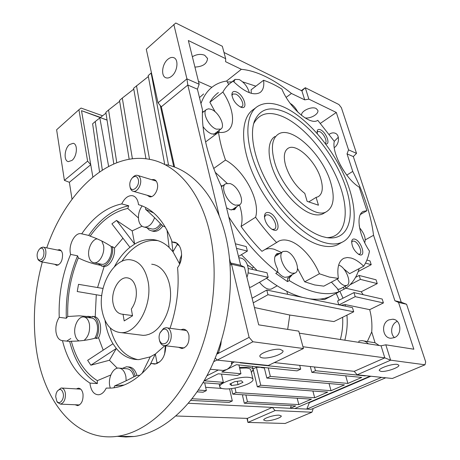 <?xml version="1.0" encoding="UTF-8"?>
<svg xmlns="http://www.w3.org/2000/svg" width="460" height="460" viewBox="0 0 460 460"><rect width="100%" height="100%" fill="white"/><g stroke="black" fill="none" stroke-linecap="round" stroke-linejoin="round"><path stroke-width="0.69" d="M330.705 182.545C335.075 197.495 333.649 207.213 326.445 211.698C313.634 219.937 281.618 189.721 274.332 161.103C270.819 147.338 272.147 138.356 278.317 134.165C291.738 125.057 322.73 154.64 330.705 182.545M316.106 197.38L318.176 196.73C322.552 193.97 323.426 187.985 320.798 178.779C315.882 161.247 296.407 142.721 288.109 148.298C284.142 150.949 283.302 156.642 285.597 165.387C289.38 177.008 295.78 186.352 304.802 193.407L307.13 201.348L318.452 205.206L316.106 197.38L308.781 201.905M57.511 250.05L59.236 249.659C60.967 249.918 62.065 251.39 62.537 254.081C62.646 260.607 60.691 264.379 56.66 265.391L54.631 264.276M151.656 179.699L153.772 179.498C155.606 179.912 156.814 181.367 157.395 183.862C158.815 189.652 153.887 197.806 149.626 196.805L147.16 195.264M180.837 329.751L183.126 329.17C186.024 329.36 187.956 331.378 188.916 335.236C189.531 342.717 187.203 347.162 181.924 348.565L178.56 347.288M76.377 388.901L78.229 388.217C80.695 388.274 82.288 390.224 83.013 394.07C83.335 400.482 81.552 404.34 77.671 405.657L75.112 404.754M46.736 247.871C65.636 192.51 108.698 150.765 150.564 159.528C176.496 164.623 200.175 190.952 209.651 232.15C219.121 272.625 213.4 325.042 194.35 365.907C175.237 406.772 144.98 432.71 117.104 436.35C74.02 442.169 41.871 398.728 35.811 345.19C32.579 317.555 34.753 289.817 42.326 261.981M117.823 436.356L125.862 437L134.107 436.5C162.041 432.929 192.177 407.508 211.088 367.5C229.931 327.485 235.411 276.144 225.762 236.371C216.108 195.902 192.297 169.867 166.273 164.674M128.064 366.907L128.495 366.942C132.48 367.034 135.28 369.846 136.896 375.377L133.866 376.809C128.409 379.787 122.003 382.812 114.655 385.882L113.959 387.797M170.045 328.273C176.853 308.142 179.36 287.925 177.571 267.622C184.517 258.813 181.878 242.391 173.65 242.092L172.212 242.086C164.599 221.473 153.364 208.995 138.494 204.654L138.259 203.015C137.316 198.737 135.32 196.288 132.279 195.667C128.093 195.385 124.585 198.133 121.751 203.912C106.547 207.121 93.202 217.097 81.713 233.841L80.805 233.651C74.968 232.674 68.736 244.237 70.299 252.942L70.587 254.403C62.226 274.476 58.437 295.447 59.225 317.314C56.494 321.643 55.418 326.56 55.999 332.062C56.89 337.387 59.047 340.25 62.479 340.664C67.442 360.611 76.613 374.756 89.993 383.094L90.189 384.865C91.425 391.379 94.237 394.686 98.624 394.772C101.677 394.404 104.219 392.179 106.231 388.096L106.513 388.113M96.284 294.756L95.209 316.802C100.55 318.544 102.459 330.125 98.555 337.812L96.111 338.537L95.95 337.968C88.17 340.141 79.959 341.228 71.323 341.222L69.661 341.441C74.687 361.249 83.915 375.297 97.347 383.577L97.324 380.656C84.87 372.738 76.205 359.593 71.323 341.222M62.479 340.664L69.661 341.441M81.713 233.841L88.694 235.405L90.166 236.158C97.83 238.786 104.805 242.202 111.107 246.416L112.073 247.077L112.418 246.6L114.459 248.061C115.495 256.473 109.762 266.633 104.155 266.489L97.572 287.534M104.155 266.489L101.545 266.093L101.597 265.477C93.466 264.097 85.704 261.573 78.315 257.893L77.585 255.806C69.247 275.724 65.498 296.539 66.338 318.251L67.758 316.514C67.12 296.165 70.639 276.621 78.315 257.893M70.587 254.403L77.585 255.806M98.106 263.563L100.843 265.351M138.42 217.942L127.753 208.449L128.748 205.787C113.528 208.932 100.176 218.805 88.694 235.405M121.751 203.912L128.748 205.787M157.4 363.388L156.802 362.923L156.009 363.877L151.271 363.44L154.571 364.096C161.615 362.503 165.364 356.408 165.818 345.816M156.802 362.923L159.666 361.945M110.262 388.136L109.664 385.624C108.198 377.603 112.89 368.04 118.352 368.046C122.187 368.19 124.7 371.082 125.902 376.723L126.161 380.742M84.468 317.061L91.264 317.986C94.392 318.268 96.422 320.769 97.342 325.484C97.951 330.176 97.1 334.443 94.783 338.29M79.011 340.935C76.843 339.744 75.463 337.335 74.876 333.724C73.571 326.065 78.367 316.572 83.432 316.923C86.555 317.199 88.567 319.717 89.476 324.472C90.102 331.522 88.297 336.829 84.065 340.394M111.101 246.41L111.245 247.141C112.832 254.84 107.203 265.109 101.913 264.316L100.924 264.12M101.815 241.023L103.546 245.467C105.11 253.224 99.469 263.591 94.196 262.798C91.373 262.39 89.573 260.124 88.803 256.013C87.475 248.877 92.086 239.327 97.146 238.849M160.471 223.727C157.998 227.51 155.215 229.281 152.116 229.034L150.949 228.741M154.589 217.689C152.185 224.049 148.787 227.194 144.388 227.113C141.456 226.579 139.558 224.325 138.69 220.34C137.908 215.119 139.058 210.3 142.146 205.89M114.413 266.714C118.703 258.664 123.878 252.201 129.938 247.319L134.659 244.053C140.777 240.448 146.976 238.981 153.255 239.648C159.051 240.344 164.341 242.943 169.125 247.451L172.977 251.781L179.549 263.775M112.976 343.747L116.328 348.467L90.873 365.2L87.647 360.341L112.976 343.747C109.215 337.542 106.651 330.291 105.277 321.994L105.041 320.453M164.594 354.321L165.335 345.765M179.561 264.23L180.021 259.359L181.654 254.754M177.324 244.363L172.977 251.781L171.666 240.528M167.026 230.069L169.125 247.451M165.226 226.889L162.823 226.004C160.051 229.879 157.01 231.673 153.686 231.386L152.335 231.058M162.823 226.004L161.092 224.411C156.877 219.776 151.714 214.751 145.584 209.34L153.709 212.974M146.993 227.763L149.132 229.925L151.777 230.92C155.417 231.19 158.671 229.068 161.523 224.555M142.054 226.216L132.187 230.897L134.659 244.053L116.558 220.432L111.912 223.836L129.938 247.319M132.187 230.897L116.558 220.432M101.545 266.093L101.654 266.104C107.657 266.99 114.091 255.449 112.418 246.6M122.946 238.205L114.459 248.061M101.729 295.682L77.234 291.531L78.528 284.332L103.023 288.454M95.209 316.802L92.604 316.325L92.638 316.957L79.224 315.801L67.758 316.514M96.111 338.537C100.809 330.585 98.647 317.365 92.604 316.325M142.105 373.365L150.224 356.874L155.353 354.022L157.015 362.859M150.006 365.004L155.353 354.022L164.829 345.702M98.555 337.812L103.201 350.152M90.873 365.2L109.417 360.255L117.294 368.195M150.224 356.874L138.983 359.605C130.128 359.697 122.578 355.988 116.328 348.467L109.417 360.255M136.896 375.377L139.892 375.314M135.159 376.36C133.705 370.122 130.824 366.925 126.511 366.769L122.343 368.379M70.754 338.543L66.671 341.119M176.853 243.288L177.221 244.289L177.842 244.082M145.584 207.46L145.584 209.34M179.342 245.887L177.221 244.289M90.166 236.158C101.016 220.829 113.545 211.594 127.753 208.449M91.592 316.785L88.418 317.601M124.137 385.037L114.655 385.882M97.324 380.656L110.837 374.969M119.703 368.161L126.391 368.724C130.076 368.839 132.566 371.53 133.871 376.809M172.212 242.086L176.623 243.139M59.225 317.314L66.338 318.251M89.993 383.094L97.347 383.577M106.231 388.096L111.452 388.067C125.522 386.912 138.799 378.701 151.271 363.44M147.947 280.847C153.048 303.79 137.31 333.695 121.296 332.649C111.159 331.821 104.73 324.369 101.999 310.287C97.577 287.017 113.545 257.646 130.197 259.773C139.11 260.969 145.026 267.996 147.947 280.847M123.027 314.22L124.2 320.919L132.537 315.807L131.324 309.068C135.556 303.025 137.114 296.165 136.005 288.5C134.567 281.922 131.548 278.352 126.948 277.8C118.715 276.874 110.751 291.611 113.045 303.215C114.436 310.097 117.582 313.772 122.492 314.232L132.497 315.594M252.954 379.12L250.832 370.173C250.637 369.035 249.159 368.316 246.387 368.017L239.654 368.178M248.572 377.321C239.033 376.194 218.569 382.956 219.782 386.756C219.978 387.929 221.57 388.631 224.56 388.861C234.266 389.792 254.092 383.237 253.017 379.368C252.827 378.269 251.35 377.585 248.572 377.321M241.396 380.771L234.778 381.639L229.822 384.031L231.495 385.526L238.044 384.658L242.989 382.294L241.396 380.771M237.274 381.311L238.044 384.658M231.029 383.45L231.495 385.526M63.307 393.841C64.302 399.786 59.259 405.375 56.793 401.137L55.683 396.583L56.166 393.478L57.166 391.305C59.995 388.234 62.042 389.079 63.307 393.841M57.339 391.058L61.094 388.004C63.325 388.05 64.762 389.856 65.395 393.415C65.648 399.349 64.02 402.925 60.501 404.139L57.396 402.356L56.735 401.045M41.256 259.503C39.813 260.475 38.64 260.21 37.737 258.698C36.547 255.432 37.07 252.304 39.301 249.297L39.83 248.82C44.16 245.174 45.707 256.427 41.256 259.503M39.502 249.096L40.813 247.842L42.941 247.106C47.081 247.066 46.811 258.117 42.573 260.941L40.532 261.648L38.255 259.94L37.841 258.945M129.887 186.191C129.473 183.195 130.214 180.504 132.106 178.112C135.067 175.438 137.16 175.973 138.391 179.716C139.984 186.587 131.675 193.511 130.025 186.789L129.887 186.191M132.463 177.732L132.813 177.364C134.257 175.772 135.746 175.087 137.27 175.312C138.931 175.68 140.018 177.019 140.53 179.325C141.789 184.678 137.287 192.245 133.429 191.337C131.922 191.044 130.864 189.928 130.266 187.985L130.094 187.255M162.685 329.745C168.762 325.824 171.626 340.193 165.341 343.373C162.754 344.517 160.822 343.528 159.539 340.394C158.775 337.893 158.941 335.38 160.045 332.844L162.685 329.745M160.218 332.488L163.611 328.377L165.916 327.71C172.391 327.152 173.253 341.987 166.871 345.075L164.737 345.69C162.46 345.644 160.799 344.218 159.758 341.412L159.327 339.67M221.237 341.119L220.834 344.546L218.569 352.659L216.855 353.901M217.373 352.527L218.569 352.659M151.702 264.236C162.023 265.046 170.338 277.495 170.574 293.635C170.873 309.758 162.88 326.738 152.363 332.747L149.12 334.282L145.849 335.156L143.25 335.374L139.472 334.903M137.661 359.611C124.12 356.419 114.994 345.88 110.273 327.997M121.865 261.343C126.028 255.099 130.761 250.131 136.074 246.439C142.905 241.764 149.902 239.804 157.061 240.551L158.01 240.683M239.487 367.448L248.135 367.155C251.281 367.5 252.965 368.322 253.19 369.616L251.396 372.542M238.792 257.675L240.022 257.968C246.629 258.439 250.43 268.784 246.916 277.213M167.796 59.351C169.849 57.621 171.793 57.051 173.633 57.644C178.905 59.07 177.612 71.553 171.689 76.17C169.694 77.803 167.814 78.349 166.054 77.82C160.712 76.463 161.903 64.089 167.796 59.351M301.685 115.517C300.156 111.435 311.449 105.909 316.135 108.508L317.82 110.325C319.131 113.942 310.327 119.031 304.94 117.84M192.361 56.724C196.679 54.234 200.802 53.757 204.74 55.28L207.535 58.477C207.04 63.802 202.837 66.665 194.925 67.085M226.515 81.069L241.35 69.305C249.067 70.035 257.197 72.496 265.748 76.682C274.292 80.885 282.86 86.48 291.45 93.466L286.149 97.347M329.21 134.32L329.538 134.09C331.424 132.871 333.253 132.566 335.024 133.176C339.98 134.694 339.486 144.204 334.247 147.654M338.33 137.23L334.288 141.341C331.459 152.617 345.931 179.342 359.22 187.145L366.919 210.726L360.358 214.521M262.855 357.909C261.015 357.684 260.026 357.167 259.877 356.345C258.911 353.389 273.706 348.266 280.232 349.341L283.044 350.871C283.941 353.866 269.462 358.88 262.855 357.909M397.285 364.377C392.38 363.526 378.269 368.397 379.281 370.553L380.966 371.392C385.94 372.169 399.809 367.396 398.872 365.2L397.285 364.377M221.283 370.277L223.226 370.455L226.613 369.564C228.907 368.385 230.765 366.39 232.191 363.584L231.288 363.492L232.064 361.681M217.091 359.984L213.704 361.686M388.838 319.901L392.702 319.2C401.085 319.447 402.598 334.42 394.484 337.594L390.966 338.267C382.421 338.203 380.753 323.219 388.838 319.901M397.267 321.373L396.968 321.505C391.23 323.915 389.735 333.488 394.473 337.6M286.241 251.281C294.147 252.862 301.438 270.825 294.998 273.067L292.238 273.228C284.332 271.9 276.868 253.673 283.233 251.436L286.241 251.281M277.581 271.642C279.933 274.781 282.377 276.673 284.912 277.328L288.248 276.839M229.965 183.552C238.125 185.794 245.364 202.222 239.338 204.964L235.393 205.148C227.246 203.153 219.794 186.484 225.751 183.724L229.965 183.552M231.322 209.99L232.72 209.317M211.347 109.405C218.88 112.159 225.762 126.402 220.829 129.11L216.303 129.145C208.794 126.598 201.698 112.142 206.586 109.417L208.679 108.807L211.347 109.405M213.532 134.406L214.475 133.86M233.852 81.891L235.06 79.39L239.298 79.563C244.294 82.472 247.63 86.842 249.308 92.673M290.174 103.379C293.25 105.179 295.809 108.111 297.856 112.177M340.348 165.111L343.407 170.315M359.57 227.792C364.349 233.525 366.062 238.504 364.717 242.73M338.635 265.086C345.598 266.696 352.423 283.734 346.731 285.47L344.638 285.556C342.073 284.832 339.618 282.647 337.266 279.007M337.766 289.34L340.078 288.938M265.96 420.842L263.729 420.055C263.091 418.387 274.212 414.851 279.128 415.179L281.267 415.955C281.853 417.645 270.923 421.118 265.96 420.842M69.448 144.578L73.18 143.296C78.004 143.899 77.148 156.446 71.984 160.408L68.385 161.638C63.52 161.069 64.319 148.637 69.448 144.578M359.162 268.611C356.621 277.184 352.233 283.705 345.995 288.184L339.043 291.749C332.701 294.015 325.289 294.262 316.802 292.485C308.275 290.651 299.115 286.689 289.323 280.594L289.386 277.455L287.569 278.467L287.5 281.606L275.736 273.349L277.558 272.314C259.578 258.163 243.317 239.689 228.775 216.884M289.409 277.449L290.565 275.546M289.386 277.455L290.07 277.23L292.382 274.534M226.544 207.811L230.333 209.76L234.675 209.53L236.837 206.609M233.973 209.835L235.083 207.759M203.015 126.609C205.637 130.203 208.483 132.635 211.56 133.894L216.16 134.038M215.774 134.205L216.585 132.284M217.154 133.296L218.23 131.054M359.191 225.377L359.685 227.913M309.373 298.787C317.032 299.828 323.759 299.178 329.555 296.827L334.73 294.147M325.122 143.209L325.203 143.163C327.859 142.002 323.65 133.17 319.723 131.64L317.762 131.537L317.135 132.336M272.038 229.35L274.298 229.27C278.38 227.642 273.481 216.177 268.186 214.877L265.845 214.969L264.46 217.16M358.386 254.19L359.565 254.104C363.009 253.006 358.38 242.144 354.062 241.12L352.561 241.138L351.618 242.219M240.402 106.973L241.914 106.668C244.892 105.047 240.402 95.939 235.727 94.081L232.812 94.001L231.955 95.507M325.559 143.79C331.05 145.268 326.169 132.037 320.43 129.76C318.487 128.972 317.388 129.542 317.135 131.462L317.348 133.641M269.019 212.641C266.167 211.939 264.638 213.216 264.437 216.476C264.931 221.812 267.467 226.101 272.044 229.356L273.717 230.086C282.078 232.812 277.11 214.739 269.019 212.641M354.827 239.148C353.073 238.677 352.026 239.395 351.681 241.31C351.82 246.629 354.171 250.987 358.742 254.397L359.749 254.817C366.321 256.996 361.146 240.747 354.827 239.148M236.492 91.96C233.502 90.804 231.966 91.747 231.886 94.783C232.817 100.119 235.71 104.207 240.557 107.042L240.764 107.128C248.659 110.544 244.231 95.111 236.492 91.96M366.919 210.726L363.503 211.341C355.655 214.302 358.392 234.646 369.483 251.12C368.379 256.967 366.447 261.999 363.688 266.214L349.623 273.671L343.741 268.864M363.688 266.214C359.346 261.935 355.143 259.204 351.084 258.025L347.34 257.519L344.051 258.209C338.698 260.832 336.812 267.565 338.393 278.404L329.314 277.075L319.407 273.775L304.692 281.796L314.657 284.947L323.828 286.149L338.393 278.404M304.692 281.796L297.465 268.352M281.48 252.465L274.16 249.239C270.756 248.354 267.703 248.446 264.989 249.504M319.407 273.775C312.995 257.951 299.839 243.593 288.69 240.62C284.981 239.597 281.71 239.752 278.881 241.08L276.615 242.552C269.221 234.916 262.206 226.475 255.57 217.241L241.069 226.452C247.63 235.543 254.587 243.834 261.941 251.327L276.615 242.552M256.013 107.582L253.471 109.474C240.097 117.909 239.913 147.091 255.403 179.17C270.79 211.249 299.023 239.487 319.953 245.186C326.836 247.089 332.683 246.968 337.496 244.818L340.342 243.213M284.378 107.324C306.785 117.731 331.597 146.711 344.678 176.536C357.776 206.316 357.799 235.002 341.964 242.305C337.186 244.433 331.361 244.53 324.49 242.592C303.611 236.796 275.333 208.38 259.842 176.18C244.254 143.98 244.306 114.776 257.6 106.404C264.667 102.091 273.591 102.402 284.378 107.324M322.73 236.658C306.107 231.788 284.418 211.905 269.709 187.047C254.989 162.196 249.153 135.66 254.351 121.411C259.888 108.652 270.399 105.65 285.89 112.418C309.039 122.987 334.886 155.417 345.368 185.961C356.057 216.511 349.059 241.523 326.456 237.555L322.73 236.658M327.043 237.659C346 237.228 350.169 212.353 339.319 183.942C328.595 155.514 304.664 126.431 283.256 116.817C269.255 110.774 259.388 113.074 253.644 123.711M326.445 211.698L322.943 213.796C319.93 215.257 316.216 215.286 311.799 213.883C299.638 210.019 283.935 193.689 275.483 175.68C266.972 157.659 267.093 141.174 274.965 136.516M203.613 93.955L199.479 97.583M241.385 254.713L257.111 270.514M266.455 278.294L272.602 282.791C283.17 290.036 293.146 294.9 302.536 297.384M289.323 280.594L287.5 281.606M200.957 103.609C203.653 96.031 207.667 90.321 212.986 86.474C217.039 83.559 221.651 81.742 226.814 81.023L228.488 84.163L228.39 84.698L234.887 79.528M227.343 82.018L231.88 81.891M242.644 81.846L255.863 86.169M203.757 111.619L202.406 111.676M222.853 185.719L221.105 185.794M278.329 254.311L276.098 254.351M280.117 253.264L277.213 253.546C273.568 256.277 273.717 261.481 277.662 269.163L277.558 272.314M331.401 282.124L337.26 288.403L339.043 291.749M282.722 251.741L274.896 256.507M151.443 72.806L151.144 73.036L168.538 165.203M151.144 73.036L148.177 75.612L164.68 164.151M148.459 77.113L147.913 76.883L133.618 88.245L145.958 158.763M136.493 85.75L149.529 159.321M133.774 89.125L122.302 98.055L132.399 158.763M129.168 159.235L119.519 100.47L122.302 98.055M119.657 101.309L108.56 109.98L116.777 162.69M113.798 163.909L105.863 112.32L108.56 109.98M173.765 166.808L160.275 105.518M173.834 24.46L186.927 78.867L158.021 102.81L146.28 49.22L175.772 23L222.335 46.27L225.664 58.673L188.353 40.532L199.168 84.243L186.927 78.867L187.812 85.037L219.276 216.022M199.168 84.243L197.415 89.188L187.812 85.037L161.328 106.783L158.021 102.81M346.771 175.116L352.745 171.407L347.03 153.864L348.553 149.862L336.306 112.464L308.861 99.124L305.291 87.722L301.915 90.884L223.997 52.474M348.553 149.862L356.529 153.364L341.383 107.709L338.928 104.535L305.291 87.722L301.34 90.603M303.433 348.525L252.931 341.768L249.113 337.37L231.524 264.253L244.438 267.202L258.698 324.852L298.77 331.142L303.433 348.525L268.324 365.481L217.212 360.122L215.268 357.932M252.931 341.768L217.212 360.122M249.113 337.37L216.74 354.206M229.603 259.014L230.546 262.965L231.524 264.253L230.126 265.092M197.415 89.188L202.492 109.854C201.405 131.48 207.638 156.843 221.174 185.943L240.66 265.288L230.546 262.965L229.994 263.298M161.328 106.783L174.639 167.13M297.183 398.233L298.827 404.61L311.478 399.142L232.743 394.128L236.049 392.57L314.686 397.756L327.721 392.127L257.33 386.825L253.069 368.96L256.433 367.327L261.498 367.247M260.975 367.54L264.368 368.046M252.942 370.783L253.466 370.639M253.828 373.359L254.127 373.399M240.66 265.288L244.438 267.202M238.493 256.467L247.371 251.079L236.503 248.36M247.371 251.079L246.238 246.571L235.382 243.794M248.061 272.837L268.18 277.311L267.007 272.768L248.176 268.473M353.711 311.788L352.458 307.619L266.783 290.053L267.979 294.722L353.711 311.788L333.92 321.574L289.777 315.042L254.414 307.527M358.719 342.349L359.059 341.009L361.951 340.653C364.395 340.803 366.511 341.86 368.299 343.827M350.072 284.74L360.387 279.375L359.174 275.465L355.528 277.374M308.861 99.124L304.698 99.86L301.915 90.884M304.698 99.86L291.45 93.466M241.35 69.305L225.618 61.715L225.664 58.673M347.03 153.864L353.32 156.584L356.529 153.364M302.95 346.719L384.813 357.863L390.632 360.186L385.819 344.81L413.85 349.215L398.527 302.427L394.893 300.754L401.241 302.214L353.32 156.584M299.316 333.178L381.064 345.793L384.813 357.863L354.217 371.335L274.332 362.578M379.19 345.506L375.061 342.775L363.745 340.935M375.061 342.775L371.72 331.93C372.295 324.214 371.617 316.791 369.685 309.655L345.058 304.554L340.964 305.262M367.35 341.504L371.72 331.93M344.833 340.204C346.995 331.901 347.691 323.547 346.921 315.146M345.466 306.188L345.058 304.554M369.685 309.655L383.427 302.939L355.195 296.66L339.014 304.865M383.427 302.939L382.179 299.034L353.959 292.6L355.195 296.66M338.773 304.813L337.628 300.949L353.959 292.6M363.187 294.705L361.192 291.772L345.909 288.23M361.192 291.772L377.252 283.601L360.387 279.375M377.252 283.601L376.033 279.783L359.174 275.465M365.516 263.091L371.214 264.673L370.018 260.935L366.907 260.055M365.303 239.861L373.56 235.29C370.961 214.9 364.021 193.608 352.745 171.407M373.56 235.29L394.893 300.754M365.177 375.642L365.752 375.699M232.743 394.128L231.489 388.556M236.049 392.57L235.008 387.998M314.686 397.756L312.886 391.011M257.33 386.825L260.739 385.233L256.433 367.327M260.739 385.233L331.033 390.701L329.049 383.536M331.033 390.701L344.471 384.893L266.823 378.068L264.241 367.528M266.823 378.068L270.359 376.401L268.272 367.937M270.359 376.401L347.881 383.421L345.696 375.803M347.881 383.421L361.738 377.436L311.863 372.364L310.293 366.522M311.863 372.364L315.485 370.714L314.467 366.982M315.485 370.714L365.263 375.912M308.534 402.621L309.339 402.667L370.875 376.24M370.093 376.159L294.825 408.514L306.826 409.107L381.604 377.361M309.339 402.667L306.826 409.107L311.144 409.319L385.739 377.798M102.321 170.073L95.237 121.538L92.621 123.803L99.55 171.919M206.96 375.734L218.345 370.007M231.288 363.492L234.404 361.922M240.666 362.584L240.143 362.842L300.702 369.167L299.696 365.361M300.702 369.167L297.056 370.863L236.423 364.699L221.8 372.002L240.942 373.733L238.912 364.952M240.942 373.733L237.371 375.475L218.212 373.79L204.131 380.822L223.341 382.323L221.519 374.084M223.341 382.323L219.897 384.002L203.009 382.731M198.369 390.086L206.35 390.615L204.711 382.858M206.35 390.615L203.021 392.236L197.156 391.862M245.887 394.967L247.468 401.787L298.827 404.61M242.949 394.778L242.575 395.767L244.294 403.236L247.468 401.787M291.301 405.72L290.306 408.29L295.711 405.956L244.294 403.236M228.022 388.872L229.626 388.987L232.306 400.953L229.114 402.431L190.802 400.407M221.915 388.447L205.649 387.308M192.119 398.745L232.306 400.953M268.18 277.311L250.671 287.276L249.326 286.954M266.783 290.053L252.114 298.229M253.259 302.847L267.979 294.722M340.36 339.514C342.32 332.178 343.074 324.766 342.625 317.273M343.022 298.189L339.986 291.548M339.169 300.161L336.214 293.371M358.179 271.555L371.214 264.673M336.306 112.464L320.419 123.337M198.461 81.391L211.87 87.325M381.064 345.793L385.819 344.81M398.527 302.427L406.571 304.267L401.241 302.214M357.132 374.796L390.632 360.186L425.011 364.786L392.34 378.488L357.132 374.796L354.217 371.335M188.433 403.27L294.825 408.514M105.984 113.114L100.257 117.599L107.048 120.014M108.629 166.399L99.837 117.932L95.237 121.538M289.777 315.042L287.684 329.4M286.821 291.295L287.701 294.342M247.486 265.04L252.281 267.961L252.482 269.457M259.492 282.256C263.942 287.787 267.938 290.024 271.475 288.966L272.119 288.61M319.74 299.126L324.49 299.598L325.088 299.287M312.777 408.629L312.984 409.406L311.914 412.229L275.109 410.567L272.314 407.405L247.388 418.381L175.996 415.995M425.011 364.786L425.678 361.876L406.571 304.267M100.481 117.421L81.512 110.67L107.059 120.123M81.512 110.67L90.752 164.726L87.613 161.132L78.913 109.745L81.069 108.06L102.586 115.776M92.851 177.002L90.752 164.726L69.368 182.286L64.4 180.36L87.613 161.132M275.109 410.567L247.928 422.418L247.388 418.381M253.535 267.226L252.281 267.961M332.103 295.665L332.913 295.084M331.188 295.981L331.821 295.791M247.003 418.37L247.928 422.418L285.125 423.47L311.914 412.229M78.913 109.745L56.62 129.772L64.4 180.36M72.019 199.237L69.368 182.286M343.258 287.281L344.229 289.098M345.995 288.184L345.023 286.361M241.069 226.452C242.765 220.38 242.219 213.198 239.436 204.907M227.067 183.247L215.136 172.23M219 132.365L219.248 130.289M215.159 111.832L209.863 102.264L222.893 92.046C225.112 88.027 227.884 84.835 231.207 82.478L233.174 81.207C244.599 92.207 253.546 95.985 260.032 92.552C263.143 90.304 264.322 86.204 263.58 80.27C269.543 82.277 275.655 85.221 281.917 89.108C289.685 108.238 310.437 125.879 317.768 120.319L334.288 141.341M218.391 92.575C215.004 94.984 212.163 98.216 209.863 102.264M251.298 93.323L251.125 89.792L263.58 80.27M255.57 217.241C260.67 201.123 244.346 170.332 225.498 160.063C222.111 150.27 219.782 141.013 218.5 132.29L205.585 141.939M213.67 168.498L225.498 160.063M218.5 132.29C222.128 132.831 225.13 132.325 227.51 130.784C235.894 125.591 233.461 107.766 222.893 92.046M288.109 148.298L287.414 148.775M59.236 249.659L59.817 249.78M153.772 179.498L154.554 179.739M183.126 329.17L184.402 329.348M78.229 388.217L79.04 388.263M117.104 436.35L134.107 436.5M88.826 235.451L80.805 233.651M133.504 196.006L132.279 195.667M101.913 264.316L94.196 262.798M152.116 229.034L144.388 227.113M153.255 239.648L157.061 240.551M153.686 231.386L151.777 230.92M101.965 266.167L101.654 266.104M175.34 242.5L173.65 242.092M91.408 316.779L87.768 316.279M121.296 332.649L143.25 335.374M126.948 277.8L128.708 278.127M219.167 383.95L219.782 386.756M56.793 401.137L57.396 402.356M60.501 404.139L79.517 404.938M61.83 388.044L80.759 389.154M37.737 258.698L38.255 259.94M40.532 261.648L58.386 264.977M43.464 247.21L61.249 250.803M137.977 175.524L156.21 181.085M133.429 191.337L151.731 196.57M130.025 186.789L130.266 187.985M167.072 327.871L186.444 330.516M164.737 345.69L184.201 347.938M159.539 340.394L159.758 341.412M252.402 366.321L253.121 369.322M173.633 57.644L174.242 57.92M335.622 133.452L335.024 133.176M394.18 319.493L392.702 319.2M294.998 273.067L287.69 277.156M239.338 204.964L232.26 209.616M220.829 129.11L214.199 134.067M346.731 285.47L339.606 289.185M73.18 143.296L73.698 143.457M329.555 296.827L338.376 292.255M265.541 215.159L265.845 214.969M337.496 244.818L341.964 242.305M278.881 241.08L277.248 242.058M344.051 258.209L342.711 258.94M277.213 253.546L276.644 253.88M206.344 109.601L202.377 112.694M225.342 184.006L221.369 186.743M210.249 369.253L223.226 370.455M207.443 58.127L207.535 58.477M277.156 285.809L271.475 288.966M331.338 296.044L324.49 299.598M363.503 211.341L362.601 211.864"/></g></svg>
